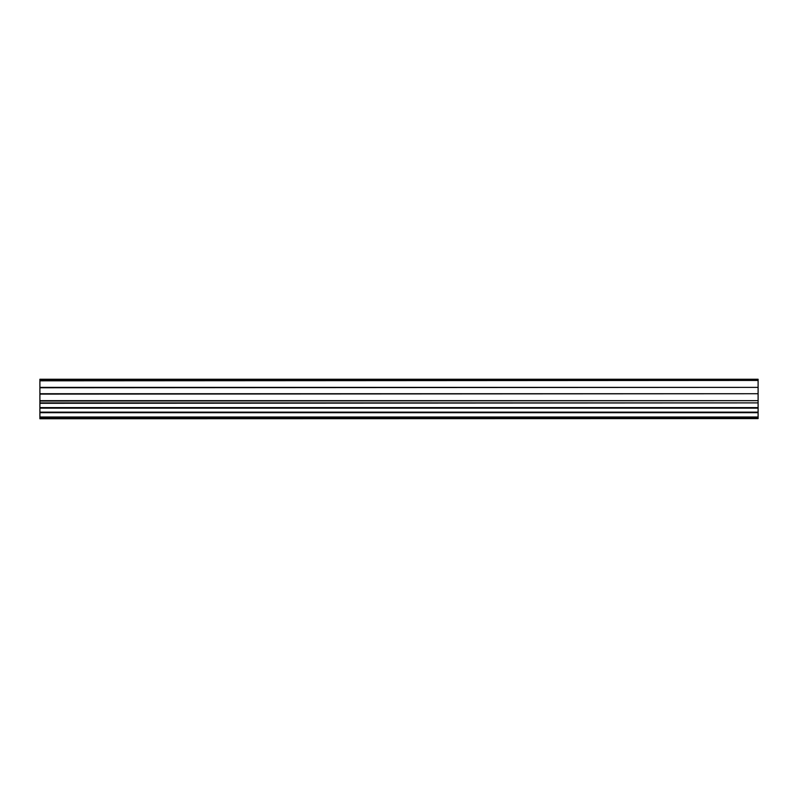 <?xml version="1.0" encoding="UTF-8"?>
<svg xmlns="http://www.w3.org/2000/svg" width="798" height="798" viewBox="0 0 798 798"><rect width="100%" height="100%" fill="white"/><g stroke="black" fill="none" stroke-linecap="round" stroke-linejoin="round"><path stroke-width="1.2" d="M39.9 418.591L758.1 418.591L39.9 418.751L39.9 379.25L758.1 379.25L39.9 379.409M758.1 418.591L758.1 417.404L39.9 417.404M39.9 380.437L758.1 380.437L758.1 379.409M758.1 380.437L39.9 380.816M39.9 387.379L758.1 387.379L758.1 380.816M758.1 387.379L39.9 387.758M39.9 393.723L758.1 393.723L758.1 387.758M758.1 393.723L39.9 394.102M39.9 400.666L758.1 400.666L758.1 394.102M758.1 400.666L39.9 401.045M39.9 402.89L758.1 402.89L758.1 401.045M758.1 402.89L39.9 403.299M39.9 407.598L758.1 407.598L758.1 403.299M758.1 407.598L758.1 408.137L39.9 408.137M39.9 412.147L758.1 412.147L758.1 408.137M758.1 412.147L758.1 412.686L39.9 412.686M39.9 416.995L758.1 416.995L758.1 412.686"/></g></svg>
